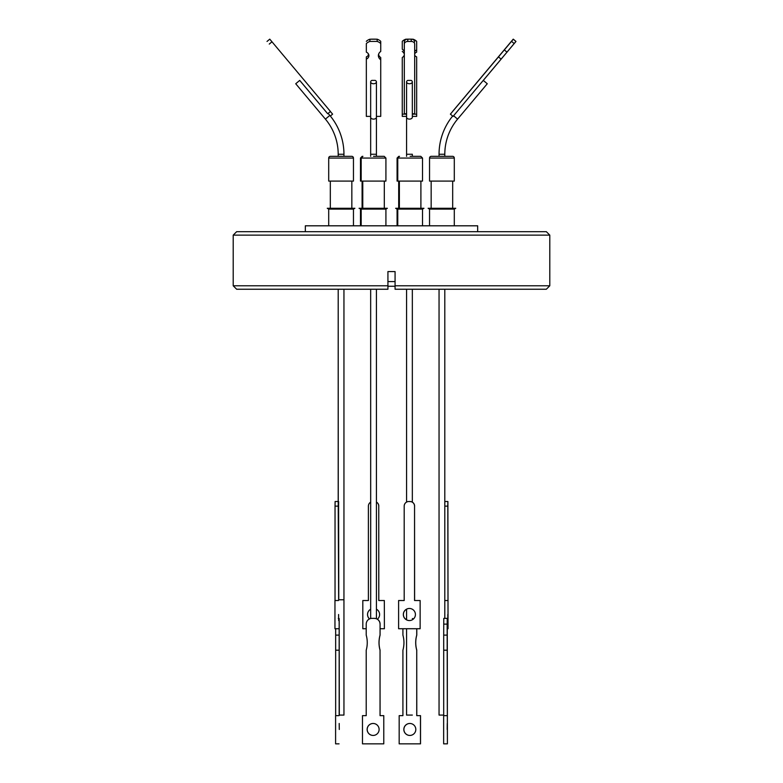 <?xml version="1.0" encoding="UTF-8"?>
<svg xmlns="http://www.w3.org/2000/svg" width="783" height="783" viewBox="0 0 783 783"><rect width="100%" height="100%" fill="white"/><g stroke="black" fill="none" stroke-linecap="round" stroke-linejoin="round"><path stroke-width="1.17" d="M353.456 158.058L328.703 158.058L328.703 181.088L353.456 181.088L353.456 158.058A1.723 1.723 0 0 0 351.724 156.336L330.426 156.336A1.723 1.723 0 0 0 328.703 158.058A1.723 1.723 0 0 1 330.426 156.336M452.652 116.05A60.438 60.438 0 0 0 439.048 154.261L439.048 156.336L431.276 156.336A1.723 1.723 0 0 0 429.544 158.058A1.723 1.723 0 0 1 431.276 156.336L452.574 156.336A1.723 1.723 0 0 1 454.297 158.058L429.544 158.058L429.544 181.088L454.297 181.088L454.297 158.058M373.54 156.336L384.189 156.336L373.54 156.336M410.145 156.336L420.794 156.336L410.145 156.336M477.669 231.68L477.669 225.807L305.331 225.807L305.331 231.68M341.075 209.12L328.703 209.12L327.265 208.288L354.895 208.288L353.456 209.12L341.075 209.12M361.169 225.807L361.169 209.12L359.045 208.288L387.36 208.288L385.921 209.12L361.169 209.12L359.73 208.288M410.145 209.12L397.079 209.12L395.64 208.288L423.955 208.288L422.517 209.12L410.145 209.12M441.925 209.12L429.544 209.12L428.105 208.288L455.735 208.288L454.297 209.12L441.925 209.12M360.483 158.058L360.483 181.088L385.921 181.088L385.921 158.058L360.483 158.058L362.206 156.336M361.169 181.088L361.169 158.058L362.891 156.336M397.079 158.058L397.079 181.088L422.517 181.088L422.517 158.058L397.079 158.058L398.811 156.336M397.764 181.088L397.764 158.058L399.496 156.336M328.126 113.398L329.819 115.414A60.438 60.438 0 0 1 343.952 154.261L338.197 154.261L338.197 156.336L338.197 154.261A54.683 54.683 0 0 0 325.405 119.114L295.729 83.752L299.723 80.404L327.705 113.76L330.446 111.46L269.763 39.15L267.032 41.44L269.704 39.199M343.952 154.261L343.952 156.336M453.592 115.757L457.595 119.114A54.683 54.683 0 0 0 444.803 154.261L444.803 156.336L452.574 156.336M409.46 83.752A2.878 1.85 180 0 1 406.583 81.902A2.878 1.85 180 0 1 407.757 80.404L411.153 80.404A2.878 1.85 180 0 1 412.338 81.902A2.878 1.85 180 0 1 409.46 83.752M329.819 115.414L325.405 119.114L295.729 83.752M549.793 235.135L546.338 231.68L236.662 231.68L233.207 235.135L233.207 285.785L387.928 285.785L387.928 271.584L395.072 271.584L395.072 289.24L395.072 285.785L549.793 285.785L549.793 235.135L233.207 235.135M549.793 285.785L546.338 289.24L395.072 289.24L395.072 286.245L387.928 286.245L387.928 289.24L236.662 289.24L233.207 285.785M335.124 501.521L338.197 501.521L338.197 289.24L338.246 501.521L335.104 501.521L335.036 506.131L338.608 506.131L338.755 599.778M343.952 289.24L343.952 599.778L338.657 599.778L338.197 501.521M370.662 618.521L370.662 289.24L370.702 599.778M338.589 614.508L338.677 620.557L338.589 614.508M369.468 618.942A6.049 6.039 90 0 1 370.662 609.213A6.049 6.039 -90 0 0 369.498 618.932M376.417 609.184A6.049 6.039 90 0 1 377.357 619.226M447.798 614.508L447.886 620.557L447.798 614.508M403.333 614.508A6.049 6.039 90 0 1 409.372 608.469A6.049 6.039 90 0 1 415.421 614.508A6.049 6.039 90 0 1 409.372 620.557A6.049 6.039 90 0 1 403.333 614.508M409.401 608.469A6.049 6.039 -90 0 0 403.382 614.508A6.049 6.039 -90 0 0 409.401 620.557M339.303 715.075L339.166 618.531L338.305 618.364M339.166 618.531L339.166 715.075L343.952 715.075L343.952 599.778M406.583 628.729L406.583 715.075L412.338 715.075M439.048 289.24L439.048 715.075L443.697 715.075M444.362 618.364L443.775 618.413L443.697 635.111L447.152 635.111L447.406 743.85L447.269 618.364L444.362 618.364M444.803 289.24L444.803 618.364M339.284 729.462L339.196 723.472L339.284 729.462M416.732 628.729L416.732 635.111A28.002 28.002 -90 0 0 416.732 650.193L416.781 715.642M416.781 628.729L416.781 635.111A28.002 28.002 -90 0 0 416.781 650.193M415.812 729.462A5.99 5.99 -90 0 0 409.822 723.472A5.99 5.99 -90 0 0 403.832 729.462A5.99 5.99 -90 0 0 409.822 735.443A5.99 5.99 -90 0 0 415.812 729.462M409.852 723.472A5.99 5.99 -90 0 0 403.891 729.462A5.99 5.99 -90 0 0 409.852 735.443M443.697 635.111L443.697 650.193L447.152 650.193M447.171 729.462L447.25 723.472L447.171 729.462M374.284 618.364L371.974 618.364A5.755 5.755 90 0 0 366.219 624.129L366.219 635.111A28.002 28.002 90 0 1 366.219 650.193L366.219 715.642L362.48 715.642L362.48 743.85L383.778 743.85L383.778 715.642L380.039 715.642L380.039 650.193A28.002 28.002 90 0 1 380.039 635.111L380.088 624.129A5.755 5.755 -90 0 0 375.693 618.531L374.284 618.364A5.755 5.755 90 0 1 380.039 624.129M373.148 735.443A5.99 5.99 90 0 1 367.188 729.462A5.99 5.99 90 0 1 373.148 723.472A5.99 5.99 90 0 1 379.109 729.462A5.99 5.99 90 0 1 373.129 735.443A5.99 5.99 90 0 1 367.139 729.462A5.99 5.99 90 0 1 373.129 723.472M443.697 624.129L447.152 624.129L447.24 618.364M447.152 624.129L447.152 635.111M413.502 618.932A5.755 5.755 -90 0 0 412.338 618.521A5.755 5.755 90 0 1 413.483 618.942M416.732 650.193L416.732 715.642L420.52 715.642L420.52 743.85L399.173 743.85L399.173 715.642L402.912 715.642L402.912 650.193A28.002 28.002 -90 0 0 402.912 635.111L402.912 628.729M339.049 743.85L335.594 743.85L335.594 715.642L339.049 715.642M335.653 715.642L335.653 628.729M383.778 715.642L383.778 743.85M380.088 715.642L380.039 650.193M380.088 650.193A28.002 28.002 90 0 1 380.088 635.111L380.039 635.111M380.088 635.111L380.088 624.129M443.697 650.193L443.697 715.642M447.103 743.85L443.648 743.85L443.648 715.642L447.103 715.642M420.471 715.642L420.471 743.85M405.643 619.226A5.755 5.755 90 0 1 406.583 618.766M339.098 650.193L335.653 650.193M339.098 635.111L335.653 635.111M373.54 618.364L374.313 618.364M414.608 506.131A4.6 4.6 90 0 0 411.016 501.639L408.795 501.521A4.6 4.6 90 0 0 404.194 506.131L404.194 600.522L398.606 600.522L398.606 628.729L420.138 628.729L420.138 600.522L414.55 600.522L414.55 506.131L414.608 600.522M409.46 501.521L409.949 501.521A4.6 4.6 90 0 1 414.55 506.131M444.803 506.131L447.817 506.131L448.042 628.729L447.896 501.521L444.803 501.521M447.817 506.131L447.876 501.521M378.806 506.131A4.6 4.6 -90 0 0 376.417 502.089A4.6 4.6 -90 0 1 378.757 506.131L378.806 600.522M384.336 600.522L384.394 628.729L384.336 600.522L378.757 600.522L378.757 506.131M335.036 600.522L335.036 506.131M338.52 628.729L334.958 628.729L334.958 600.522L338.52 600.522M420.138 600.522L420.138 628.729M447.739 600.522L444.803 600.522M370.662 502.157A4.6 4.6 -90 0 0 368.392 506.131L368.392 600.522L362.813 600.522L362.813 628.729L366.219 628.729M380.088 628.729L384.336 628.729M338.657 501.639L338.608 506.131M387.928 289.24L387.928 285.785L387.928 289.24M387.928 281.586L395.072 281.586M330.387 111.509L332.609 114.152L330.348 116.05M402.276 49.212L402.276 41.333L402.276 49.212A7.487 5.735 -179.8 0 1 404.312 51.737M404.312 55.055A7.487 5.735 -179.8 0 1 402.276 57.57L402.276 114.152L406.583 114.161M412.338 114.171L416.664 114.171L416.664 56.905A5.334 4.081 -179.8 0 1 414.687 55.28M414.687 51.541A5.334 4.081 -179.8 0 1 416.664 49.916L416.664 41.352A9.073 6.949 -179.8 0 0 413.101 39.209L411.946 39.209M407.14 39.199L405.839 39.199A9.073 6.949 -179.8 0 0 402.276 41.333M416.664 114.171L416.664 116.393L412.338 116.383M414.687 53.743A5.334 4.081 -179.8 0 1 416.664 52.138L416.664 49.916M402.266 51.433A7.487 5.735 -179.8 0 1 404.312 53.978M412.338 81.902L412.338 117.264A2.878 1.85 180 0 1 409.46 119.114A2.878 1.85 180 0 1 406.583 117.264L406.583 116.383L402.266 116.373L402.276 57.57M402.266 116.373L402.276 114.152M483.287 80.414L515.977 41.45L513.296 39.199L450.391 114.152L511.524 41.352L514.167 43.564L515.958 41.43L513.305 39.209L511.524 41.352M450.421 114.171L453.063 116.393L501.11 59.126L498.468 56.905M501.11 59.126L506.983 52.138L504.33 49.916M506.983 52.138L514.167 43.564M404.322 113.77L404.312 41.802L404.322 113.77L406.583 113.76M412.338 113.76L414.687 113.75L414.687 44.083A3.455 2.643 179.8 0 0 414.687 44.073A3.455 2.643 179.8 0 0 411.232 41.44L407.777 41.45L407.767 39.16A3.455 2.643 179.8 0 0 404.312 41.802M407.767 39.16L411.222 39.15L411.232 41.44M414.677 41.783L414.677 41.793A3.455 2.643 179.8 0 0 414.677 41.783A3.455 2.643 179.8 0 0 411.222 39.15M407.777 41.45A3.455 2.643 179.8 0 0 404.322 44.102M378.512 54.516A7.487 5.735 179.8 0 0 380.724 57.57L380.734 116.373L376.417 116.383M366.336 56.905L366.336 116.393L366.336 56.905A5.334 4.081 179.8 0 0 368.715 54.507M366.336 59.126A5.334 4.081 179.8 0 0 368.91 55.613A5.334 4.081 179.8 0 0 366.336 52.138L366.336 43.564A9.073 6.949 -0.2 0 1 369.899 41.43L369.899 39.209A9.073 6.949 179.8 0 0 366.336 41.352M369.899 39.209L377.161 39.199L377.171 41.421A9.073 6.949 -0.2 0 1 380.734 43.545L380.724 41.333A9.073 6.949 179.8 0 0 377.161 39.199M366.336 52.138L366.336 43.564M369.899 41.43L377.171 41.421M380.734 43.545L380.734 51.433A7.487 5.735 179.8 0 0 378.375 55.632A7.487 5.735 179.8 0 0 380.734 59.792M452.574 111.47L513.237 39.15L452.613 111.509M513.305 39.209L515.968 41.44M378.688 55.055L378.688 53.978M371.054 39.209A3.455 2.643 -179.8 0 1 371.778 39.15L375.233 39.16A3.455 2.643 -179.8 0 1 375.86 39.199M368.313 55.28L368.313 53.743L368.323 55.27M327.715 113.75L299.713 80.414M267.023 41.45L269.753 39.16M457.595 119.114L487.271 83.752L483.268 80.395M366.336 116.393L370.662 116.383L370.662 117.264L370.662 81.902A2.878 1.85 180 0 1 371.886 80.385L375.184 80.385A2.878 1.85 180 0 1 376.417 81.902A2.878 1.85 180 0 1 373.54 83.752A2.878 1.85 180 0 1 370.662 81.902M373.54 154.261L370.662 154.261L370.662 156.336L370.662 117.264A2.878 1.85 180 0 0 373.54 119.114A2.878 1.85 180 0 0 376.417 117.264L376.417 154.261L373.54 154.261M412.338 156.336L412.338 154.261L406.583 154.261L406.583 156.336L406.583 81.902M444.803 154.261L439.048 154.261M269.254 44.083L271.985 41.793M385.921 158.058L384.189 156.336M422.517 158.058L420.794 156.336M328.703 225.807L328.703 209.12L328.703 225.807M360.483 225.807L360.483 209.12M429.544 209.12L429.544 225.807L429.544 209.12L428.105 208.288M397.764 225.807L397.764 209.12L396.325 208.288M397.079 225.807L397.079 209.12M330.318 208.288L330.318 181.088L330.318 208.288M362.098 208.288L362.098 181.088M362.774 208.288L362.774 181.088M399.379 208.288L399.379 181.088M431.159 208.288L431.159 181.088M398.694 208.288L398.694 181.088M429.544 181.088L429.544 158.058M328.703 181.088L328.703 158.058M406.583 289.24L406.583 502.089L406.583 289.24M406.583 609.184L406.583 619.842M376.417 289.24L376.417 618.766M412.338 289.24L412.338 502.157M376.417 117.264L376.417 81.902M376.417 154.261L376.417 156.336M452.682 208.288L452.682 181.088M420.902 208.288L420.902 181.088M384.306 208.288L384.306 181.088M351.841 208.288L351.841 181.088M454.297 225.807L454.297 209.12L455.735 208.288M422.517 225.807L422.517 209.12M385.921 225.807L385.921 209.12M353.456 225.807L353.456 209.12"/></g></svg>
